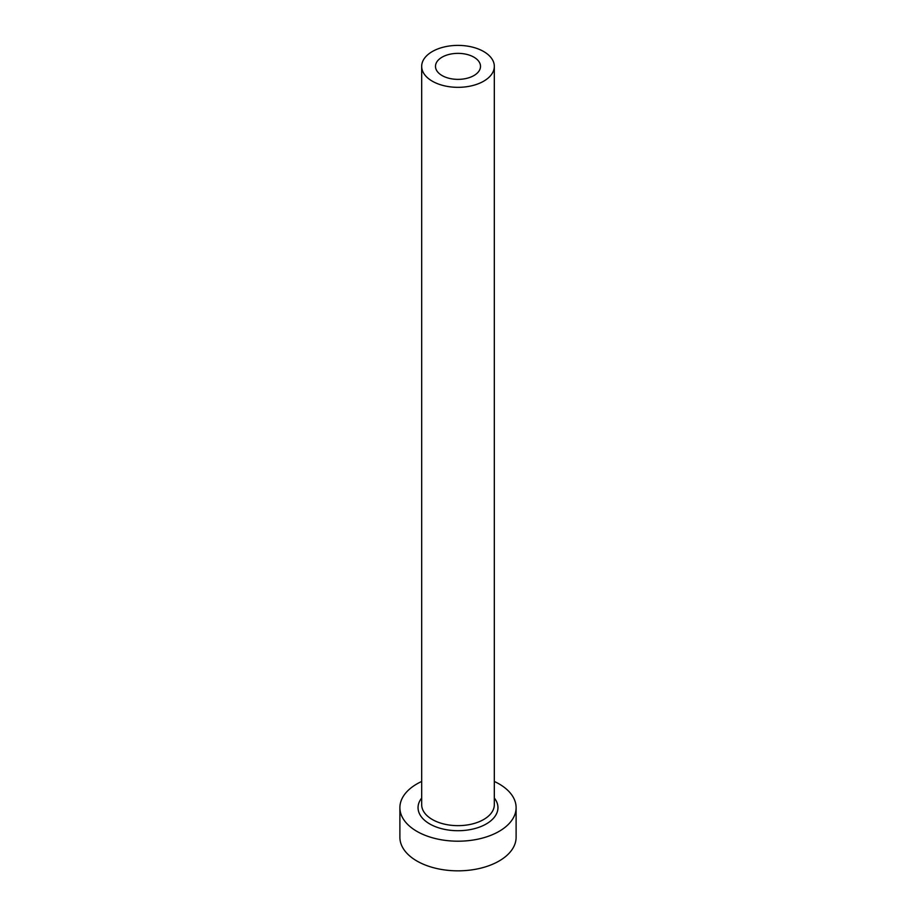 <?xml version="1.0" encoding="UTF-8"?>
<svg xmlns="http://www.w3.org/2000/svg" width="916" height="916" viewBox="0 0 916 916"><rect width="100%" height="100%" fill="white"/><g stroke="black" fill="none" stroke-linecap="round" stroke-linejoin="round"><path stroke-width="1.37" d="M473.916 57.17A22.511 12.996 0 0 0 449.378 54.353A22.511 12.996 0 0 0 435.489 66.364A22.511 12.996 0 0 0 442.085 75.559A22.511 12.996 0 0 0 466.622 78.375A22.511 12.996 0 0 0 480.511 66.364A22.511 12.996 0 0 0 473.916 57.17M432.318 81.192A36.319 20.965 0 0 0 471.9 85.738A36.319 20.965 0 0 0 494.319 66.364A36.319 20.965 0 0 0 483.682 51.536A36.319 20.965 0 0 0 444.1 46.991A36.319 20.965 0 0 0 421.681 66.364A36.319 20.965 0 0 0 432.318 81.192M421.681 781.462A58.109 33.549 0 0 0 399.891 807.649A58.109 33.549 0 0 0 416.917 831.373A58.109 33.549 0 0 0 480.236 838.644A58.109 33.549 0 0 0 516.109 807.649A58.109 33.549 0 0 0 499.083 783.924A58.109 33.549 0 0 0 494.319 781.462M399.891 807.649L399.891 837.293A58.109 33.549 0 0 0 416.917 861.017A58.109 33.549 0 0 0 480.236 868.288A58.109 33.549 0 0 0 516.109 837.293L516.109 807.649M494.319 798.042A39.949 23.06 180 0 1 480.808 826.587A39.949 23.06 180 0 1 429.753 823.953A39.949 23.06 180 0 1 421.681 798.042M421.681 66.364L421.681 804.683A36.319 20.965 0 0 0 432.318 819.511A36.319 20.965 0 0 0 471.9 824.057A36.319 20.965 0 0 0 494.319 804.683L494.319 66.364"/></g></svg>
